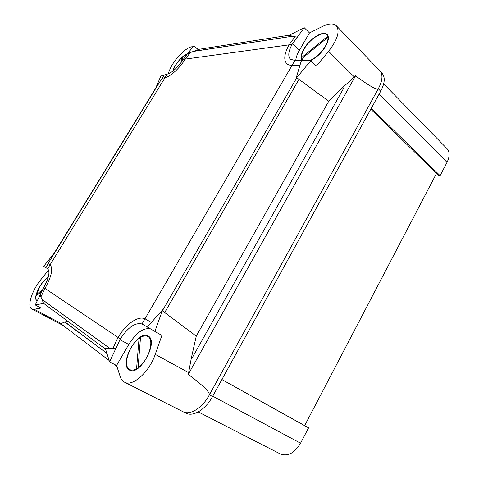 <?xml version="1.0" encoding="UTF-8"?>
<svg xmlns="http://www.w3.org/2000/svg" width="479" height="479" viewBox="0 0 479 479"><rect width="100%" height="100%" fill="white"/><g stroke="black" fill="none" stroke-linecap="round" stroke-linejoin="round"><path stroke-width="0.72" d="M130.216 370.411L128.983 369.087M140.078 338.976L140.407 338.731M146.957 336.126L148.718 336.426M128.839 369.704C118.834 363.118 138.197 329.462 148.071 335.989L148.227 336.084C159.004 341.204 139.7 376.578 129.48 370.105L128.839 369.704M149.909 337.785L148.981 337.162M147.939 336.581L147.783 336.486C145.802 335.45 143.377 335.767 140.509 337.438L138.084 367.788C148.4 360.986 154.873 339.821 147.939 336.581M139.048 338.408C129.33 345.066 122.684 365.07 129.132 369.195L129.749 369.584C131.599 370.506 133.875 370.225 136.575 368.752L139.048 338.408L140.377 339.144M36.949 301.291L36.919 301.273C34.59 298.896 35.596 293.855 39.949 286.155C42.691 281.796 45.457 278.826 48.241 277.251M48.145 277.586C45.439 279.101 42.745 281.987 40.068 286.238L36.35 294.621L42.421 289.801M302.602 60.564L302.423 60.061M302.159 60.57C300.381 58.103 300.962 54.229 303.902 48.954C309.506 38.781 323.325 30.021 327.199 34.53C329.175 36.859 328.672 40.757 325.69 46.218C321.637 52.822 316.577 57.636 310.53 60.653M301.554 57.612L327.66 36.29L326.816 34.919C323.062 30.548 309.656 39.038 304.219 48.912C302.279 52.301 301.393 55.199 301.554 57.612L302.261 58.294M309.781 60.629C315.918 57.887 321.11 53.097 325.355 46.259C327.343 42.727 328.199 39.763 327.917 37.362L301.752 58.707L302.758 60.426M295.381 60.558L290.388 59.246C287.801 56.318 288.352 51.391 292.04 44.451L304.219 27.692L309.47 32.913L322.714 26.357C328.941 23.363 333.486 23.172 336.342 25.776C340.126 31.183 337.533 39.703 328.582 51.331L316.374 66.03L310.823 60.665L295.375 60.558M295.765 60.528C295.98 57.516 297.196 54.091 299.399 50.259L309.47 32.913M327.917 37.362L328.396 37.847M328.325 36.955L327.66 36.29M328.211 36.386L326.816 34.919M326.439 34.59L327.672 35.123M301.435 60.576L299.878 65.491L292.058 65.33C289.795 65.401 288.035 64.845 286.765 63.671C288.035 64.845 289.795 65.401 292.058 65.33L294.807 60.599M298.986 79.382L328.744 101.219L196.264 336.138L164.71 312.548L298.986 79.382L296.782 77.76L296.064 78.478L299.866 65.491M296.064 78.478L310.823 60.665M299.878 65.491L292.058 65.33L145.005 318.804C138.114 315.469 125.911 324.139 118.05 337.461C125.917 324.139 138.114 315.469 145.005 318.804L151.4 322.415L147.394 327.091L161.896 335.45L155.232 354.376C149.37 372.045 132.503 387.068 124.534 382.2C122.54 381.164 121.115 379.344 120.253 376.734L116.577 365.489L109.583 361.879L120.313 338.976C127.953 327.301 135.186 322.301 142 323.978L147.394 327.091M292.04 44.451L289.059 44.858C284.257 53.672 283.49 59.941 286.765 63.665C283.496 59.941 284.257 53.672 289.059 44.858L295.034 36.733L297.19 37.218M193.654 51.307L198.39 49.535L193.534 46.038L187.57 53.702L190.307 52.606L185.271 59.103C179.637 68.263 170.147 76.862 165.135 77.52L162.01 78.484L160.447 80.831L49.553 261.151L54.031 253.451L43.667 266.33L47.672 268.743C50.211 271.773 48.894 278.036 43.709 287.544L35.266 304.967L41.026 308.033L34.219 309.266L31.824 308.997C26.794 306.794 31.967 290.346 40.631 279.928L48.601 270.042M41.523 291.567L36.075 295.884C35.626 298.531 35.973 300.207 37.128 300.902M36.35 294.621L37.134 295.04M65.114 322.277L106.901 353.376L65.03 321.966L60.713 323.624L109.14 360.477M45.894 267.665L48.14 263.642L50.103 264.785C53.301 268.575 51.594 276.449 44.996 288.412L40.907 296.962L40.056 294.932M49.553 261.151L48.14 263.642L50.109 264.785L47.672 268.743M116.577 365.489L128.773 344.473C136.066 332.893 143.245 327.666 150.304 328.792M129.749 369.584L132.024 370.656M136.575 368.752L136.994 368.968M138.455 367.98L138.084 367.788M138.12 367.806L138.084 368.249M124.534 382.2L182.972 411.695C189.977 415.61 202.258 408.09 209.179 395.217C210.58 392.816 203.605 385.87 188.259 374.392L188.618 372.596L155.232 354.376M109.697 348.526L105.41 348.646L109.583 361.879M115.732 348.544L112.936 348.508L117.648 338.15L118.05 337.461L120.313 338.976M110.014 348.508L41.895 299.327L110.014 348.508L112.942 348.49M172.913 71.12C174.003 65.24 182.655 54.923 187.511 53.768M167.991 73.94L169.806 69.647C173.967 59.246 187.307 45.918 192.911 46.792M187.57 53.702L183.301 59.372C177.721 67.611 172.356 72.539 167.207 74.143L160.86 76.059L155.645 88.244L160.447 80.831M181.17 62.48L181.373 58.061C177.056 62.402 174.326 66.689 173.17 70.916M187.187 54.121L182.427 57.097L182.259 60.959M182.176 61.078L182.271 58.821L181.373 58.061M190.307 52.606L185.271 59.103L183.301 59.372M292.693 36.2L193.648 51.313L292.693 36.2L193.294 51.445L190.301 52.618M167.207 74.143L165.129 77.52L162.004 78.484L164.387 74.952M65.03 321.966L67.425 321.169M41.895 299.327L110.032 348.526M43.709 287.544L44.996 288.412L40.907 296.962M117.648 338.15L118.056 337.461L44.996 288.412C51.594 276.449 53.301 268.575 50.103 264.785L165.135 77.52C170.147 76.862 179.631 68.263 185.271 59.103L289.059 44.858L289.4 44.278M328.744 101.219L343.982 86.34L344.114 87.453L192.624 357.13L191.384 357.873L196.264 336.138M336.342 25.776L379.781 70.688C383.068 74.526 382.631 80.442 378.476 88.435C377.386 90.543 369.746 86.346 355.556 75.838L343.982 86.34L344.114 87.453L192.624 357.13L191.384 357.873L188.618 372.596M154.879 331.468L162.632 309.793L151.4 322.415M304.219 27.692L288.993 35.392L292.424 36.141M53.965 253.529L155.675 88.172M162.632 309.793L162.375 310.805L164.71 312.548M296.782 77.76L162.375 310.805M116.858 366.345L113.942 364.13M35.266 304.967L43.637 303.375L105.578 349.173M42.014 299.609L43.637 303.375M40.913 296.95L41.907 299.333M198.246 49.427L289.43 35.171M295.022 36.745L292.663 36.206M378.476 88.435L209.179 395.217M355.556 75.838L188.259 374.392M221.915 379.524L304.656 425.621L436.513 173.404L370.806 109.2M198.24 411.922L280.413 454.008C287.837 456.697 294.555 453.098 300.567 443.207L308.572 427.855L221.891 379.566M308.572 427.855L304.662 425.615M436.429 173.572L438.375 175.482L440.099 175.643L447.039 162.333C449.883 156.471 449.841 151.879 446.919 148.562L383.679 83.873M440.099 175.643L371.297 108.302M209.209 395.163L378.452 88.483M183.768 412.048L185.954 413.155C193.097 417.143 205.563 409.551 212.556 396.51L380.709 91.22C384.912 83.112 385.338 77.101 381.985 73.185L380.685 71.844M292.519 43.619L299.399 50.259M61.144 323.481L34.219 309.266M128.773 344.473L119.906 339.671M193.384 51.409L292.621 36.188M109.942 348.526L41.924 299.399M299.004 79.394L164.728 312.565M142 323.978L145.005 318.804M354.328 76.969L328.582 51.331M300.567 443.207L212.736 396.187M447.039 162.333L379.129 94.082M380.709 91.22L378.29 88.777M212.556 396.51L209.401 394.822M149.143 337.246L147.783 336.486M63.264 325.564L31.824 308.997"/></g></svg>
